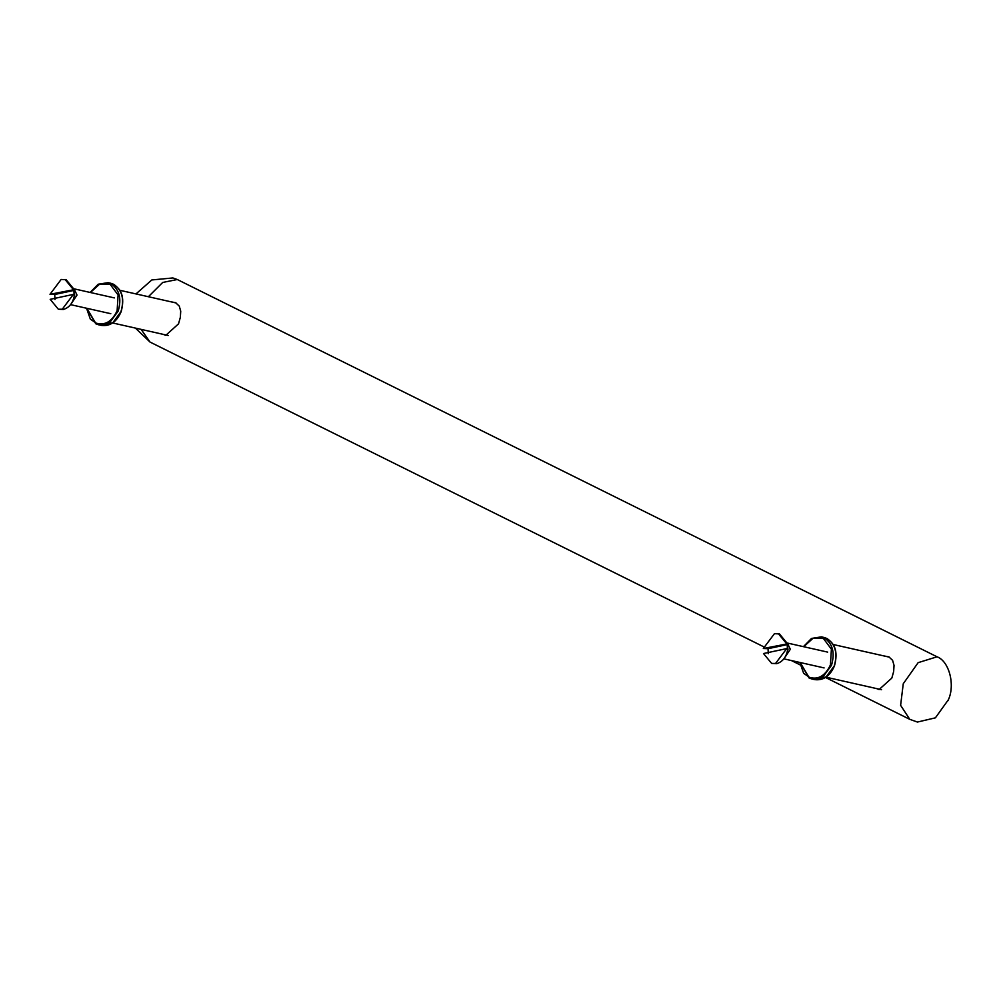 <?xml version="1.0" encoding="UTF-8"?>
<svg xmlns="http://www.w3.org/2000/svg" width="1000" height="1000" viewBox="0 0 1000 1000"><rect width="100%" height="100%" fill="white"/><g stroke="black" fill="none" stroke-linecap="round" stroke-linejoin="round"><path stroke-width="1.5" d="M937.05 656.8L918.138 662.663L903.263 683.737L900.612 705.325L909.775 719.338L917.425 722.05L935.4 717.837L948.425 699.663C955.325 684.675 949.062 661.1 937.05 656.8L177.3 279.525L172.862 277.95L151.812 279.95L135.988 293.925M170.1 301.6L175.662 302.738L179.275 306.125L180.725 311.2L180.338 317.35L178.525 323.85L165.775 335.337L163.225 334.363M883.413 655.812L888.975 656.938L892.588 660.325L894.038 665.4L893.65 671.562L891.838 678.062L879.087 689.55L876.538 688.562M887.825 656.8L888.637 656.787M174.513 302.6L175.325 302.575M74.237 289.237L77.025 295.062L70.838 304.337M54.75 294.488L50 294.3L74.312 289.613L73.925 290.413L54.75 294.488L54.95 299.513M73.388 294.4L50.188 299.325L58.338 309.225L62.25 309.225L73.388 294.4L74.5 294.65C73.263 302.6 69.55 307.55 63.362 309.475L58.338 309.225M73.925 290.413L74.112 295.438M50 294.3L61.137 279.462L66.162 279.725L74.312 289.613M74.212 292.75L74.7 295.1L73.125 300.25M65.037 279.475L73.2 289.363M787.55 643.45L790.337 649.275L784.15 658.55M768.062 648.688L763.312 648.5L787.625 643.825L787.237 644.613L768.062 648.688L768.263 653.725M786.7 648.6L763.5 653.538L771.65 663.425L775.562 663.438L786.7 648.6L787.812 648.85C786.575 656.812 782.862 661.75 776.675 663.688L771.65 663.425M787.237 644.613L787.425 649.65M763.312 648.5L774.45 633.675L779.463 633.925L787.625 643.825M787.525 646.963L788 649.3L786.438 654.463M778.35 633.675L786.513 643.575M135.412 328.1L150.025 342.062L141.125 329.387M148.387 296.712L162.688 282.45L177.3 279.525M948.05 700.662L948.425 699.663M110.812 283.275L113.65 284.288C122.125 290.012 124.562 299.15 120.938 311.712L112.837 322.7L101.325 325.4C110.037 326.512 116.638 321.95 121.137 311.725C125.062 297.2 121.625 287.712 110.812 283.275L108.075 282.663L98.338 284.237L90.288 292.488M86.725 308.288L95.75 323.775L98.588 324.787L110.087 322.088L118.188 311.1C121.812 298.538 119.388 289.387 110.913 283.663L108.075 282.663L98.188 284.225L90.1 292.438M90.412 292.512L99.75 284.025L110.113 284.3L118.088 294.975L117.125 310.712C111.812 321.9 104.612 325.962 95.525 322.912L86.862 308.312M811.8 678.6L810.312 677.738M824.125 637.487L826.963 638.488C835.438 644.212 837.862 653.363 834.25 665.925L826.15 676.912L814.638 679.613C823.35 680.713 829.95 676.162 834.45 665.938C838.375 651.413 834.938 641.925 824.125 637.487L821.388 636.862L811.65 638.438L803.6 646.688M800.037 662.487L809.062 677.987L811.9 678.988L823.4 676.3L831.5 665.312C835.125 652.75 832.7 643.6 824.225 637.875L821.388 636.862L811.5 638.438L803.413 646.65M803.725 646.725L813.062 638.225L823.425 638.513L831.4 649.188L830.425 664.912C825.125 676.1 817.925 680.175 808.838 677.113L800.175 662.525M150.025 342.062L763.562 646.725M791.375 660.537L800.175 664.912M825.487 677.475L909.775 719.338M112.638 322.962L168.238 335.487M119.987 290.325L176.05 302.95M86.55 308.238L90.337 319.137L98.588 324.787L101.325 325.4M825.95 677.175L881.55 689.7M833.3 644.525L889.362 657.15M799.862 662.45L803.65 673.337L811.9 678.988L814.638 679.613M114.35 297.9L74.162 288.85M110.787 313.7L70.6 304.65M827.663 652.113L787.463 643.062M824.1 667.913L783.913 658.863"/></g></svg>
